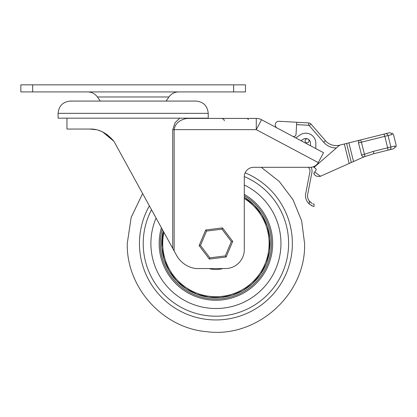 <?xml version="1.0" encoding="UTF-8"?>
<svg xmlns="http://www.w3.org/2000/svg" width="417" height="417" viewBox="0 0 417 417"><rect width="100%" height="100%" fill="white"/><g stroke="black" fill="none" stroke-linecap="round" stroke-linejoin="round"><path stroke-width="0.63" d="M194.046 118.412L201.734 118.412A2.366 2.366 0 0 1 200.697 118.173M93.241 129.244L95.112 129.52M100.992 131.214L98.662 130.385M102.718 131.975L113.935 141.316L170.876 245.008M96.087 129.713L89.853 129.051L66.96 129.051L66.96 118.173M95.983 129.692L89.853 129.051C98.714 128.759 106.742 132.851 113.935 141.316L107.179 134.618M103.984 132.622L102.546 131.892M102.478 131.861L100.262 130.933M301.043 140.727L303.128 139.32A4.728 4.728 0 0 1 310.498 143.239L310.498 145.757L295.721 137.897L300.151 134.91A10.05 10.05 0 0 1 315.82 143.239L315.82 148.582L323.556 152.7L318.286 162.609A9.455 9.455 0 0 0 318.286 162.609L256.278 129.645L256.278 118.412A11.233 11.233 0 0 1 261.548 119.726L323.556 152.7M187.014 118.173A2.366 1.887 -90 0 0 187.838 118.412C183.235 118.652 175.26 121.686 174.144 129.645L174.144 250.966L176.521 255.293A26.01 26.01 0 0 0 195.844 268.558L225.378 268.558A18.916 18.916 0 0 0 244.294 249.642L244.294 176.772A9.455 9.455 0 0 1 253.75 167.311L310.112 167.311A9.455 9.455 0 0 0 318.286 162.614M174.144 250.966L113.935 141.316L142.635 193.582L131.183 217.377L127.253 243.497C126.304 287.349 162.505 327.762 206.191 331.624C256.705 338.745 306.12 294.485 304.587 243.497L301.642 220.833L293.005 199.68L279.249 181.437L261.287 167.311L308.189 167.311A4.728 4.728 0 0 1 309.888 171.908L305.499 194.682A11.467 11.467 0 0 0 309.32 204.054L309.32 201.067L312.052 203.413M187.838 118.412L256.278 118.412A11.233 11.233 0 0 1 261.548 119.726A11.233 11.233 0 0 0 256.278 118.412A11.233 11.233 0 0 1 261.548 119.726L287.959 133.774M172.732 248.391L172.732 129.645L175.124 122.65L179.79 118.173M113.935 141.316L102.691 131.965M305.046 140.717A2.012 2.012 0 0 0 306.938 142.838A2.012 2.012 0 0 0 308.231 139.2M316.352 176.136L319.886 176.511L316.352 176.136L314.251 174.598L313.996 172.946L315.945 170.277A1.183 1.183 0 0 0 315.69 168.624L313.193 166.8M353.543 161.525L362.164 157.683A68.57 68.57 0 0 1 364.713 156.615A2.366 0.605 -111.7 0 0 364.432 154.269L373.491 151.35A2.366 0.61 -104 0 1 373.465 153.795L389.254 149.859L373.465 153.795L364.713 156.615A2.366 2.366 0 0 1 361.544 154.988L358.531 142.895A2.366 2.366 0 0 1 360.252 140.034L348.888 142.864L353.543 161.525L319.886 176.511M292.578 136.229L276.977 127.93A3.586 3.586 0 0 1 279.015 121.274L308.731 122.926L296.716 122.259L296.049 134.269A2.366 2.366 0 0 1 292.578 136.229L295.721 137.897M393.111 148.895C396.614 146.862 396.614 146.862 393.111 148.895L389.254 149.859L393.111 148.895A2.366 2.346 -104 0 0 394.816 146.033C396.598 145.012 396.598 145.012 394.816 146.033L390.901 147.008L388.039 135.541L361.419 142.176A2.366 0.61 -104 0 0 360.252 140.034L389.108 132.835C393.153 132.987 393.153 132.987 389.108 132.835A2.366 2.346 -104 0 1 391.954 134.566C394.008 134.634 394.008 134.634 391.954 134.566L388.039 135.541A2.366 2.288 -104 0 0 385.251 133.8M325.463 140.722L311.04 124.125L325.463 140.722A14.188 14.188 0 0 0 339.605 145.179L340.157 145.043L339.605 145.179A14.188 14.188 0 0 1 325.463 140.722A14.188 14.188 0 0 0 339.605 145.179A14.188 14.188 0 0 1 325.463 140.722L323.681 142.275L309.206 125.621L310.926 124.224M349.154 163.48L344.301 144.011L340.157 145.043A2.366 2.366 0 0 0 339.177 145.554L314.032 167.41M344.301 144.011L348.888 142.864M307.746 138.944A2.012 2.012 0 0 0 305.322 141.853A2.012 2.012 0 0 0 308.074 142.562A2.012 2.012 0 0 0 308.783 139.804A2.012 2.012 0 0 0 306.031 139.101M311.04 124.125A3.159 3.159 0 0 0 308.731 122.926A3.159 3.159 0 0 1 311.04 124.125A3.159 3.159 0 0 0 308.731 122.926A3.159 3.159 0 0 1 311.04 124.125M339.177 145.554L340.157 145.043M364.713 156.615A2.366 2.366 0 0 1 361.544 154.988L364.432 154.269L361.419 142.176L358.531 142.895A2.366 2.366 0 0 1 360.252 140.034M358.531 142.895A2.366 2.366 0 0 1 358.464 142.192A2.366 2.366 0 0 0 358.531 142.895A2.366 2.366 0 0 1 358.464 142.192M313.996 172.946L313.787 173.863M346.595 143.438L351.349 162.505L346.595 143.438M208.234 113.341L208.234 118.173L58.088 118.173L58.088 113.341C58.818 105.887 62.91 101.795 70.364 101.065L195.959 101.065C203.418 101.795 207.51 105.887 208.234 113.341L58.088 113.341M150.897 243.497A65.021 65.021 0 0 0 215.917 308.517A65.021 65.021 0 0 0 244.294 184.986A65.021 65.021 0 0 1 220.546 308.351A65.021 65.021 0 0 1 156.078 218.06A65.021 65.021 0 0 0 150.897 243.497M208.969 268.558A26.01 26.01 0 0 0 222.871 268.558M162.213 229.235A55.565 55.565 0 0 0 219.874 298.916A55.565 55.565 0 0 0 244.294 195.719M209.334 259.087L199.123 245.587L205.706 229.991L222.506 227.901L232.717 241.401L226.129 256.997L209.334 259.087L209.866 257.831L225.305 255.908L226.129 256.997M225.305 255.908L231.362 241.568L232.717 241.401M199.123 245.587L200.478 245.42L209.866 257.831M231.362 241.568L221.974 229.157L222.506 227.901M205.706 229.991L206.53 231.081L200.478 245.42M178.622 91.933A11.822 11.822 0 0 0 168.937 96.973L166.07 101.065M87.706 91.933A11.822 11.822 0 0 1 97.39 96.973L168.937 96.973M100.257 101.065L97.39 96.973M233.65 91.933L20.85 91.933L20.85 84.839L245.477 84.839L245.477 91.933L233.65 91.933L233.65 84.839M310.139 201.99L309.32 201.067A8.788 8.788 0 0 1 307.532 195.109L311.926 172.341A7.094 7.094 0 0 0 310.999 167.269M313.746 204.038L312.88 203.819L314.053 204.054L314.053 206.42L313.36 206.347M311.171 205.388L312.062 205.862M312.875 206.207L309.32 204.054M311.999 203.387L311.077 202.787M172.732 129.645L256.278 129.645L261.548 119.726M336.399 147.962A16.55 16.55 0 0 1 323.681 142.275M309.206 125.621A0.792 0.792 0 0 0 308.601 125.288L296.586 124.62L308.601 125.288L308.731 122.926M373.491 151.35L390.802 147.034M387.633 150.261A2.366 0.61 -104 0 0 387.654 147.821L384.792 136.349A2.366 0.61 -104 0 0 383.624 134.201M389.254 149.859A2.366 2.288 -104 0 0 390.901 147.008M314.694 171.992L320.501 176.235M244.294 176.558A72.704 72.704 0 0 1 215.917 316.195A72.704 72.704 0 0 1 151.517 209.756M245.144 172.847A76.457 76.457 0 0 1 215.917 319.948A76.457 76.457 0 0 1 149.375 205.852M244.294 197.272A54.236 54.236 0 0 1 252.249 283.768A54.236 54.236 0 0 1 163.151 230.945L161.832 247.516L164.136 259.624L169.114 270.899L176.511 280.761L185.946 288.694L196.928 294.298L208.891 297.274L220.577 297.529L232.05 295.278L242.772 290.618L252.249 283.768L260.536 274.329L266.437 263.236L269.622 251.086L269.929 238.524L267.339 226.233L261.985 214.87L254.167 205.039L244.294 197.272M163.907 232.316A53.199 53.199 0 0 0 251.555 282.997A53.199 53.199 0 0 0 244.294 198.492M244.294 194.348A56.748 56.748 0 0 1 219.957 300.099A56.748 56.748 0 0 1 161.4 227.75M160.493 247.448A55.565 55.565 0 0 0 219.874 298.916A55.565 55.565 0 0 0 271.342 239.54M221.974 229.157L206.53 231.081M32.672 91.933L32.672 84.839M224.195 120.779C224.523 119.888 223.736 119.1 221.828 118.412M396.129 145.184L395.67 147.253C395.952 147.191 396.108 146.503 396.129 145.184L393.518 134.696L392.152 133.096M393.518 134.696L392.142 133.091M71.109 101.091L73.679 101.065M248.49 119.596L247.307 118.412"/></g></svg>
